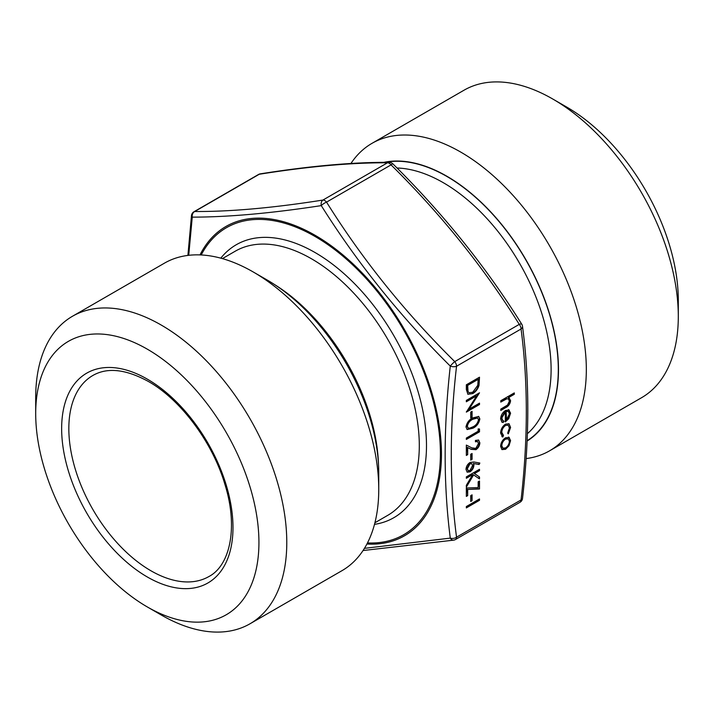 <?xml version="1.0" encoding="UTF-8"?>
<svg xmlns="http://www.w3.org/2000/svg" width="714" height="714" viewBox="0 0 714 714"><rect width="100%" height="100%" fill="white"/><g stroke="black" fill="none" stroke-linecap="round" stroke-linejoin="round"><path stroke-width="1.07" d="M466.331 478.264L466.331 476.898L479.505 469.285L479.505 470.651L474.489 473.552L479.505 476.997L479.505 478.951L473.596 474.881L466.331 487.144L466.331 485.324L472.686 474.596L466.331 478.264M466.331 488.019L478.157 487.573L478.157 481.78L479.505 480.995L479.505 488.992L467.679 489.438L467.679 495.632L466.331 496.409L466.331 488.019M470.722 501.487L470.722 495.632L472.07 494.847L472.07 500.701L470.722 501.487M503.486 435.469L503.049 435.272L502.406 436.745L500.612 433.068C500.782 429.319 502.415 426.338 505.521 424.125L509.028 423.759L510.581 427.427L508.323 433.817L507.708 433.032L509.403 428.007L508.198 425.178L505.628 425.428C503.2 427.159 501.924 429.489 501.799 432.407L503.486 435.469L502.834 436.995L502.103 436.727M508.787 409.863L510.581 413.174L508.689 418.743L505.342 421.885L505.342 411.933L501.799 418.038L502.852 420.644L503.825 420.965L503.272 422.492L501.987 422.17L500.612 418.895C500.871 415.28 502.522 412.46 505.574 410.434L509.269 410.077M470.722 417.976L470.722 412.121L472.07 411.335L472.07 417.19L470.722 417.976M476.675 395.806L466.331 401.777L466.331 400.411L479.505 392.807L469.134 409.131L479.505 403.142L479.505 404.508L466.331 412.121L476.675 395.806L466.331 401.277M472.748 393.584L467.911 394.253L466.331 389.523L466.331 384.801L479.505 377.197L479.032 385.373C477.827 389.148 475.738 391.888 472.748 393.584L467.697 394.119M187.907 255.416L191.486 215.583A5.087 2.517 6.2 0 0 192.253 217.136A5.087 4.364 -90 0 1 194.735 211.505C230.47 211.728 273.203 207.908 322.942 200.054A5.087 3.588 -98.8 0 0 321.273 205.614A5.087 1.455 -32.4 0 1 326.539 202.124C362.266 259.334 405.008 312.5 454.747 361.614A5.087 2.936 60 0 1 456.541 366.246C449.534 427.222 449.534 484.199 456.541 537.187L521.059 499.943C528.065 438.914 528.065 381.936 521.059 329.002L456.541 366.246A5.087 2.517 6.2 0 1 450.284 366.103C400.384 316.579 357.384 263.082 321.273 205.614C271.213 213.29 228.212 217.127 192.253 217.136L188.728 255.317M508.993 437.307L510.581 440.618L508.993 445.759L505.574 449.267L501.987 449.597L500.612 446.375C500.862 442.716 502.522 439.842 505.574 437.753L509.207 437.423M472.909 428.221L467.17 429.542L465.992 426.963C466.867 422.626 469.178 419.591 472.909 417.877L478.719 416.449L479.844 418.966C478.978 423.34 476.675 426.428 472.909 428.221L466.956 429.4M478.157 431.238L478.157 428.9L479.505 429.016L479.505 431.827L466.331 439.431L466.331 438.066L478.157 431.238M475.819 448.392L478.496 443.546L477.657 441.555L475.453 441.779L475.453 440.413L478.639 440.074L479.844 442.841C479.665 445.75 478.362 448.035 475.926 449.695L471.195 449.347L467.679 447.571L467.679 454.657L466.331 455.434L466.331 445.09L471.784 447.848L475.819 448.392M470.722 460.119L470.722 454.265L472.07 453.488L472.07 459.334L470.722 460.119M466.331 507.922L466.331 506.556L479.505 498.943L479.505 500.309L466.331 507.922M513.866 393.155L513.866 394.03L508.163 397.323L510.581 400.652C510.153 403.963 508.529 406.284 505.699 407.632L500.782 410.47L500.782 409.104L507.502 405.061L509.403 401.098L508.377 398.921L506.851 398.787L500.782 402.08L500.782 400.715L514.303 392.905L514.303 394.28L508.591 397.573L509.225 397.841M469.999 462.485L473.828 461.976L479.844 463.047L479.13 464.511L473.801 463.564L473.926 465.064C473.721 467.956 472.418 470.214 470.026 471.838L467.215 472.168L465.992 469.41C466.206 466.456 467.545 464.145 469.999 462.485M364.443 548.352L450.284 538.124C443.439 484.931 443.439 427.588 450.284 366.103A5.087 0.678 -45 0 1 454.747 361.614L519.265 324.37C483.53 267.161 440.797 213.995 391.058 164.88A5.087 0.678 -45 0 1 392.852 163.836A5.087 5.087 0 0 0 389.255 162.346C353.207 162.132 310.206 165.969 260.28 173.859A5.087 5.087 0 0 0 258.513 174.484A5.087 2.936 60 0 1 259.253 174.252A5.087 3.588 -98.8 0 1 260.28 173.859M383.775 162.373A157.848 91.133 60 0 1 446.866 176.233A157.848 91.133 60 0 1 549.628 314.133A157.848 91.133 60 0 1 527.102 441.038M350.949 163.47A177.536 102.504 60 0 1 372.021 143.327A177.536 102.504 60 0 1 460.789 152.118A177.536 102.504 60 0 1 576.769 308.564A177.536 102.504 60 0 1 549.557 450.837A177.536 102.504 60 0 1 526.084 458.584M372.021 143.327L463.993 90.223A177.536 102.504 60 0 1 552.761 99.014L552.761 99.014A177.536 102.504 60 0 1 678.3 316.463A177.536 102.504 60 0 1 641.529 397.734L549.557 450.837M566.684 107.055L552.761 99.014L566.684 107.055A157.848 91.133 60 0 1 678.3 300.38L678.3 316.463M147.316 349.173A157.848 91.133 60 0 1 258.932 542.506A157.848 91.133 60 0 1 147.316 606.945A157.848 91.133 60 0 1 35.7 413.62A157.848 91.133 60 0 1 147.316 349.173M35.7 413.62L35.7 397.537A177.536 102.504 60 0 1 72.471 316.266A177.536 102.504 60 0 1 161.239 325.057A177.536 102.504 60 0 1 277.228 481.513A177.536 102.504 60 0 1 250.007 623.777A177.536 102.504 60 0 1 161.239 614.986L147.316 606.945M72.471 316.266L164.443 263.163A177.536 102.504 60 0 1 253.211 271.963L253.211 271.963A177.536 102.504 60 0 1 378.75 489.402A177.536 102.504 60 0 1 341.979 570.673L250.007 623.777M267.134 279.995L253.211 271.963L267.134 279.995A157.848 91.133 60 0 1 378.75 473.328L378.75 489.402M389.255 162.346A5.087 4.364 -90 0 0 387.461 162.801A5.087 2.936 60 0 1 391.058 164.88L326.539 202.124A5.087 2.936 60 0 0 322.942 200.054L387.461 162.801C351.734 162.578 308.992 166.389 259.253 174.252L194.735 211.505A5.087 2.936 60 0 0 193.994 211.728A5.087 5.087 0 0 0 191.486 215.583M453.72 540.141A5.087 3.588 -98.8 0 1 450.284 538.124A5.087 3.302 172.9 0 0 456.541 537.187A5.087 2.936 60 0 1 455.487 539.516A5.087 5.087 0 0 1 453.72 540.141L363.051 550.53M522.514 498.417A5.087 2.517 -173.8 0 1 521.059 499.943A5.087 2.936 60 0 1 520.006 502.272A5.087 5.087 0 0 0 522.514 498.417L522.514 498.417C529.556 437.03 529.556 379.661 522.505 326.298A5.087 3.302 -7.1 0 1 521.059 329.002A5.087 2.936 60 0 0 519.265 324.37A5.087 1.455 -32.4 0 1 521.755 324.201C485.823 266.67 442.85 213.218 392.852 163.836M508.555 437.057L510.581 440.618M510.153 440.368L508.564 445.518L508.993 445.759M508.564 445.518L505.137 449.017L505.574 449.267M505.137 449.017L501.781 449.463M508.065 438.744L505.128 438.878C502.817 440.458 501.558 442.644 501.362 445.438L502.665 448.044M505.566 447.901C507.886 446.312 509.162 444.108 509.403 441.297L508.288 438.851L505.566 439.119C503.245 440.708 501.987 442.894 501.799 445.688L502.87 448.187L505.566 447.901M479.076 377.438L479.032 385.373M478.603 385.123C477.398 388.898 475.301 391.638 472.32 393.334M467.581 391.04L469.098 392.745L472.757 392.218L477.782 385.301L478.157 379.339L467.251 385.141L467.581 391.04L468.884 392.602M478.157 379.339L467.679 385.39L468.018 391.29M478.853 393.182L468.705 408.881L469.134 409.131M479.076 403.392L479.505 404.508M479.076 404.258L466.519 411.514M471.642 411.585L472.07 417.19M471.642 416.94L470.722 417.476M478.487 416.342L479.844 418.966M479.415 418.716C478.55 423.099 476.238 426.178 472.481 427.972M477.407 417.868L472.489 418.993C469.562 420.251 467.706 422.581 466.911 425.981L467.973 427.882M478.496 419.787L477.63 417.976L472.918 419.243C469.999 420.501 468.143 422.831 467.34 426.231L468.179 428.025L469.607 428.186L472.918 426.847C475.827 425.517 477.684 423.17 478.496 419.787M479.076 428.98L479.505 431.827M479.076 431.577L466.331 438.94M477.425 441.457L475.453 441.341M478.407 439.958L479.844 442.841M479.415 442.591C479.237 445.5 477.925 447.785 475.497 449.445L475.926 449.695M475.497 449.445L470.767 449.097L467.679 447.571M467.251 447.321L467.679 454.657M467.251 454.407L466.331 454.934M471.642 453.729L472.07 459.334M471.642 459.084L470.722 459.62M479.076 499.193L479.505 500.309M479.076 500.059L466.331 507.422M509.011 397.725L510.581 400.652M510.153 400.402C509.725 403.713 508.1 406.043 505.271 407.382L500.782 409.97M508.163 398.823L506.851 398.787M506.422 398.537L500.782 401.58M505.342 411.933L504.914 411.683L501.362 417.788L501.799 418.038M501.362 417.788L502.656 420.51M503.343 420.849L503.272 422.492M502.843 422.251L501.772 422.028M508.359 409.613L510.581 413.174M510.153 412.924L508.252 418.493L508.689 418.743M508.252 418.493L504.914 421.635M506.092 411.148L506.092 419.582L506.529 419.832L509.403 413.924L508.493 411.576L506.092 411.148L506.529 419.832M508.493 411.576L506.529 411.398M508.814 423.652L510.581 427.427M510.153 427.177L507.895 433.577M507.984 425.071L505.628 425.428M505.191 425.178C502.772 426.91 501.496 429.239 501.362 432.157L501.799 432.407M501.362 432.157L503.058 435.228M502.406 436.745L501.888 436.593M471.642 495.097L472.07 500.701M471.642 500.452L470.722 500.987M479.076 481.245L479.505 488.992M479.076 488.742L467.679 489.438M467.251 489.188L467.679 495.632M467.251 495.382L466.331 495.909M479.076 469.535L479.505 470.651M479.076 470.401L474.06 473.302L474.489 473.552M474.06 473.302L479.505 476.997M479.076 476.747L479.076 478.648M466.331 486.163L473.159 474.631L473.596 474.881M466.331 477.764L472.686 474.596M479.335 462.958L478.701 464.261L479.13 464.511M478.701 464.261L473.801 463.564M473.373 463.315L473.926 465.064M473.498 464.814C473.293 467.706 471.99 469.964 469.598 471.588L470.026 471.838M469.598 471.588L467.001 472.034M471.57 463.582L469.526 463.627L466.911 468.455L468.009 470.526M469.955 470.508L472.579 465.564L471.802 463.681L469.955 463.877L467.34 468.705L468.214 470.678L469.955 470.508M200 254.907A178.571 103.093 60 0 1 315.186 235.343A178.571 103.093 60 0 1 438.655 421.876A178.571 103.093 60 0 1 366.916 544.014M220.804 258.165A157.589 90.981 60 0 1 315.061 252.542A157.589 90.981 60 0 1 422.117 407.301A157.589 90.981 60 0 1 374.502 524.362M367.478 542.935A177.25 102.334 -120 0 0 437.495 420.921A177.25 102.334 -120 0 0 315.061 236.486A177.25 102.334 -120 0 0 201.214 254.96M527.405 433.657A152.501 88.045 -120 0 0 540.489 309.439A152.501 88.045 -120 0 0 443.269 182.677A152.501 88.045 -120 0 0 397.002 168.004M385.096 162.364A157.589 90.981 60 0 1 446.866 176.447A157.589 90.981 60 0 1 549.414 313.973A157.589 90.981 60 0 1 527.111 440.716M92.874 375.466A116.07 67.018 -120 0 0 92.874 509.493A116.07 67.018 -120 0 0 208.952 576.51C230.104 565.47 238.44 527.334 224.865 484.208C212.495 442.162 180.588 399.528 148.369 381.463C125.825 369.156 107.323 367.157 92.874 375.466M147.316 379.134A121.157 69.954 60 0 1 221.51 570.352A121.157 69.954 60 0 1 73.123 484.69A121.157 69.954 60 0 1 147.316 379.134M374.912 522.755L387.72 515.356A152.501 88.045 -120 0 0 411.094 393.155A152.501 88.045 -120 0 0 311.465 258.771A152.501 88.045 -120 0 0 235.218 251.212L222.411 258.611M274.774 284.707A152.501 88.045 60 0 1 378.491 464.359M520.006 502.272L455.487 539.516M522.505 326.298A5.087 5.087 0 0 0 521.755 324.201M258.513 174.484L193.994 211.728"/></g></svg>
